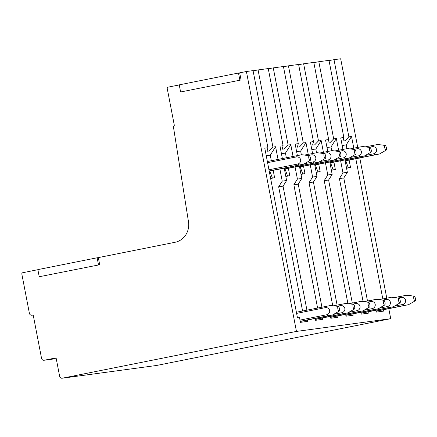 <?xml version="1.0" encoding="UTF-8"?>
<svg xmlns="http://www.w3.org/2000/svg" width="437" height="437" viewBox="0 0 437 437"><rect width="100%" height="100%" fill="white"/><g stroke="black" fill="none" stroke-linecap="round" stroke-linejoin="round"><path stroke-width="0.66" d="M180.612 91.978L241.066 79.976L180.612 91.978L179.241 84.854L238.498 73.017L239.869 80.135M238.498 73.017L239.695 72.853L241.066 79.976M39.237 276.741L99.691 264.74L39.237 276.741L37.866 269.618L97.123 257.781L98.5 264.898M97.123 257.781L98.32 257.617L99.691 264.74M31.95 315.241A2.42 2.283 -97.7 0 0 32.087 315.219L31.95 315.241A2.42 2.283 -97.7 0 1 29.394 313.291L21.85 274.13A1.207 1.142 -97.7 0 1 22.74 272.721L37.882 269.695M98.32 257.617L175.035 242.289A18.13 17.098 -97.7 0 0 188.484 221.761L173.598 127.926A3.064 2.89 -97.7 0 1 174.33 125.353L167.245 88.564A1.207 1.142 -97.7 0 1 168.136 87.149L179.252 84.931M62.191 378.218L156.462 365.485A2.42 2.283 -97.7 0 0 156.599 365.463L62.327 378.196A2.42 2.283 -97.7 0 1 59.634 376.268L56.089 357.87L44.241 360.241A2.42 2.283 -97.7 0 1 41.542 358.313L33.201 314.995L32.087 315.219M388.799 308.697L390.722 318.688L156.599 365.463M342.936 149.361L340.729 137.928L343.848 137.508L342.979 140.993L345.017 140.769L348.868 136.83L334.015 59.683L340.674 58.782L357.734 147.384L350.048 148.919M359.777 157.976L386.761 298.105M239.695 72.853L246.402 71.515L296.45 331.415L62.327 378.196M296.45 331.415L390.722 318.688M322.539 317.999L322.796 319.338L315.618 320.305L315.268 318.469M307.348 320.053L307.604 321.386L300.432 322.353L299.52 317.612L297.477 317.885L264.795 148.181L267.914 147.761L267.045 151.246L269.083 151.022L272.934 147.083L275.6 146.723L270.268 155.179L271.328 160.718M246.402 71.515L253.061 70.614L267.914 147.761M348.868 136.83L351.534 136.47L346.202 144.926L342.182 145.466M382.812 298.892L355.827 158.762M353.79 148.176L351.534 136.47M383.287 309.795L383.544 311.133L376.366 312.1L376.017 310.265M368.096 311.849L368.358 313.182L361.181 314.154L360.825 312.318M352.91 313.897L353.167 315.235L345.995 316.202L345.64 314.367M337.725 315.951L337.981 317.284L330.804 318.256L330.454 316.421M272.934 147.083L258.076 69.936L253.099 70.816M258.076 69.936L268.247 68.565L283.1 145.712L282.231 149.197L284.269 148.973L288.12 145.035L273.267 67.888L268.285 68.767M273.267 67.888L283.433 66.511L298.291 143.658L297.417 147.143L299.454 146.919L303.305 142.981L288.453 65.834L283.471 66.714M288.453 65.834L298.618 64.463L313.476 141.61L312.602 145.095L314.64 144.871L318.497 140.933L303.639 63.786L298.657 64.665M303.639 63.786L313.81 62.409L328.662 139.561L327.788 143.046L329.826 142.817L333.682 138.879L318.824 61.732L313.848 62.611M318.824 61.732L328.995 60.361L343.848 137.508M334.015 59.683L329.034 60.563M266.248 155.719L270.268 155.179M346.197 144.926L346.907 148.629M349.119 160.106L350.54 167.475L346.574 168.267M302.584 310.986L278.664 186.774L282.226 181.131L286.606 180.541L284.225 168.152M282.368 158.511L279.98 146.133L283.1 145.712M282.226 181.131L279.893 169.021M278.036 159.374L275.6 146.723M317.59 307.992L293.855 184.725L297.411 179.083L301.798 178.493L299.411 166.104M297.373 155.517L295.172 144.079L298.291 143.658M288.12 145.035L290.785 144.674L285.454 153.125L281.433 153.671M297.411 179.083L295.079 166.967M293.041 156.375L290.785 144.674M332.732 305.692L309.041 182.671L312.597 177.034L316.983 176.439L314.596 164.05M312.559 153.463L310.357 142.03L313.476 141.61M303.305 142.981L305.971 142.62L300.64 151.076L301.344 154.78M312.597 177.034L310.265 164.918M308.227 154.327L305.971 142.62M347.918 303.639L324.227 180.623L327.788 174.98L332.169 174.39L329.782 162.001M327.745 151.415L325.543 139.982L328.662 139.561M318.497 140.933L321.157 140.572L315.825 149.022L316.535 152.732M327.788 174.98L325.45 162.864M323.413 152.273L321.157 140.572M363.103 301.59L339.412 178.569L342.974 172.932L347.355 172.336L344.973 159.947M333.682 138.879L336.348 138.524L331.017 146.974L326.996 147.515M342.974 172.932L340.642 160.816M338.599 150.224L336.348 138.524M285.448 153.13L286.328 157.719M288.371 168.305L289.791 175.674L285.825 176.466M306.916 310.123L283.05 186.184L286.606 180.541M278.664 186.774L283.05 186.184M273.185 170.359L274.6 177.728L270.64 178.52M274.6 177.728L272.371 178.028L269.842 171.025M367.484 300.973L343.799 177.979L347.355 172.336M350.54 167.475L348.311 167.775L345.782 160.772M348.311 167.775L346.546 168.125M339.412 178.569L343.799 177.979M331.006 146.974L331.721 150.678M333.934 162.154L335.348 169.523L331.388 170.315M352.298 303.021L328.613 180.028L332.169 174.39M324.227 180.623L328.613 180.028M318.742 164.208L320.163 171.577L316.197 172.369M337.107 305.075L313.427 182.082L316.983 176.439M309.041 182.671L313.427 182.082M303.557 166.257L304.977 173.626L301.011 174.418M321.922 307.124L298.236 184.13L301.798 178.493M293.855 184.725L298.236 184.13M296.619 151.617L300.64 151.076M311.81 149.569L315.825 149.022M289.791 175.674L287.562 175.974L285.033 168.977M287.562 175.974L285.798 176.33M285.268 170.201L284.64 170.326M272.371 178.028L270.612 178.378M270.082 172.249L269.454 172.375M346.017 161.996L345.388 162.122M335.348 169.523L333.12 169.824L330.591 162.821M333.12 169.824L331.361 170.179M330.831 164.044L330.203 164.17M320.163 171.577L317.934 171.878L315.405 164.875M317.934 171.878L316.169 172.227M315.64 166.098L315.017 166.224M304.977 173.626L302.748 173.926L300.219 166.923M302.748 173.926L300.984 174.281M300.454 168.147L299.826 168.272M268.957 169.791L298.181 163.951C302.142 162.1 301.186 157.025 296.81 156.828L267.586 162.668M269.192 171.004L298.81 165.082A6.042 2.01 78.7 0 1 298.181 163.951M269.219 171.151L303.606 164.214L310.188 160.406A2.42 0.803 78.7 0 0 310.461 158.139A2.42 0.803 78.7 0 0 309.418 155.763A2.42 0.803 78.7 0 0 309.249 155.698A2.42 0.803 78.7 0 0 308.762 157.73A2.42 0.803 78.7 0 0 309.844 160.379A2.42 0.803 78.7 0 0 310.188 160.406M302.459 164.399L298.81 165.082M301.563 154.78L267.362 161.51M296.98 155.588A6.042 2.01 78.7 0 0 296.81 156.828M299.995 320.103L327.204 314.662C331.175 312.81 330.197 307.746 325.833 307.55L296.608 313.389M338.872 311.095A2.42 0.803 78.7 0 0 339.216 311.128A2.42 0.803 78.7 0 0 339.483 308.861A2.42 0.803 78.7 0 0 338.44 306.479A2.42 0.803 78.7 0 0 338.271 306.413A2.42 0.803 78.7 0 0 337.785 308.451A2.42 0.803 78.7 0 0 338.872 311.095M300.263 321.468L330.219 315.481M330.591 305.501L296.384 312.226M326.002 306.31A6.042 2.01 78.7 0 0 325.833 307.55M300.23 321.315L327.832 315.798A6.042 2.005 78.7 0 1 327.204 314.662M330.23 315.481L332.628 314.935L339.216 311.128M331.481 315.121L327.832 315.804M304.573 163.657L313.367 161.898C317.328 160.046 316.372 154.977 311.996 154.78L308.14 155.55M284.378 168.95L313.995 163.034A6.042 2.01 78.7 0 1 313.367 161.898M284.405 169.097L318.792 162.165L325.379 158.358A2.42 0.803 78.7 0 0 325.647 156.091A2.42 0.803 78.7 0 0 324.604 153.709A2.42 0.803 78.7 0 0 324.434 153.644A2.42 0.803 78.7 0 0 323.948 155.681A2.42 0.803 78.7 0 0 325.035 158.325A2.42 0.803 78.7 0 0 325.379 158.358M317.644 162.351L313.995 163.034M316.754 152.732L304.491 155.075M312.165 153.54A6.042 2.01 78.7 0 0 311.996 154.78M333.611 314.367L342.389 312.613C346.361 310.756 345.383 305.692 341.018 305.501L337.162 306.271M354.057 309.046A2.42 0.803 78.7 0 0 354.402 309.074A2.42 0.803 78.7 0 0 354.675 306.812A2.42 0.803 78.7 0 0 353.626 304.431A2.42 0.803 78.7 0 0 353.462 304.365A2.42 0.803 78.7 0 0 352.976 306.397A2.42 0.803 78.7 0 0 354.057 309.046M315.448 319.414L347.819 312.887L354.402 309.074M345.776 303.453L333.513 305.791M341.193 304.261A6.042 2.01 78.7 0 0 341.018 305.501M315.416 319.261L343.018 313.75A6.042 2.005 78.7 0 1 342.389 312.613M346.667 313.072L343.018 313.755M319.758 161.608L328.553 159.849C332.519 157.997 331.557 152.923 327.182 152.726L323.325 153.502M299.563 166.901L329.181 160.98A6.042 2.01 78.7 0 1 328.553 159.849M299.591 167.049L333.977 160.117L340.565 156.304A2.42 0.803 78.7 0 0 340.833 154.042A2.42 0.803 78.7 0 0 339.789 151.661A2.42 0.803 78.7 0 0 339.625 151.595A2.42 0.803 78.7 0 0 339.139 153.627A2.42 0.803 78.7 0 0 340.221 156.277A2.42 0.803 78.7 0 0 340.565 156.304M332.83 160.303L329.181 160.98M331.94 150.678L319.676 153.021M327.351 151.486A6.042 2.01 78.7 0 0 327.182 152.726M348.802 312.318L357.575 310.565C361.546 308.708 360.569 303.644 356.21 303.447L352.348 304.218M369.243 306.998A2.42 0.803 78.7 0 0 369.587 307.025A2.42 0.803 78.7 0 0 369.86 304.758A2.42 0.803 78.7 0 0 368.817 302.382A2.42 0.803 78.7 0 0 368.648 302.317A2.42 0.803 78.7 0 0 368.162 304.349A2.42 0.803 78.7 0 0 369.243 306.998M330.634 317.366L363.005 310.833L369.587 307.025M360.962 301.399L348.699 303.742M356.379 302.207A6.042 2.01 78.7 0 0 356.21 303.447M330.607 317.213L358.203 311.696A6.042 2.005 78.7 0 1 357.575 310.565M361.858 311.018L358.203 311.701M334.944 159.554L343.744 157.801C347.705 155.949 346.743 150.874 342.373 150.678L338.511 151.448M314.749 164.847L344.367 158.931A6.042 2.01 78.7 0 1 343.744 157.801M314.782 165L349.168 158.063L355.751 154.256A2.42 0.803 78.7 0 0 356.024 151.989A2.42 0.803 78.7 0 0 354.981 149.607A2.42 0.803 78.7 0 0 354.811 149.541A2.42 0.803 78.7 0 0 354.325 151.579A2.42 0.803 78.7 0 0 355.407 154.223A2.42 0.803 78.7 0 0 355.751 154.256M348.016 158.249L344.367 158.931M347.125 148.629L334.862 150.973M342.542 149.438A6.042 2.01 78.7 0 0 342.373 150.678M372.777 308.511C376.738 306.654 375.76 301.596 371.395 301.399L367.539 302.169M345.793 315.159L373.389 309.647A6.042 2.005 78.7 0 1 372.766 308.511L363.988 310.265M384.429 304.944A2.42 0.803 78.7 0 0 384.773 304.977A2.42 0.803 78.7 0 0 385.046 302.71A2.42 0.803 78.7 0 0 384.003 300.328A2.42 0.803 78.7 0 0 383.833 300.263A2.42 0.803 78.7 0 0 383.347 302.3A2.42 0.803 78.7 0 0 384.429 304.944M345.82 315.317L375.782 309.33M376.148 299.35L363.884 301.694M371.565 300.159A6.042 2.01 78.7 0 0 371.395 301.399M375.793 309.325L378.191 308.784L384.773 304.977M377.044 308.97L373.395 309.653M350.135 157.506L358.93 155.747C362.89 153.895 361.934 148.826 357.559 148.629L353.702 149.399M329.94 162.799L359.558 156.883A6.042 2.01 78.7 0 1 358.93 155.747M329.968 162.946L364.354 156.014L370.937 152.202A2.42 0.803 78.7 0 0 371.21 149.94A2.42 0.803 78.7 0 0 370.166 147.559A2.42 0.803 78.7 0 0 369.997 147.493A2.42 0.803 78.7 0 0 369.511 149.525A2.42 0.803 78.7 0 0 370.592 152.174A2.42 0.803 78.7 0 0 370.937 152.202M363.207 156.2L359.558 156.883M362.311 146.581L357.728 147.389A6.042 2.01 78.7 0 0 357.559 148.629M387.963 306.457C391.923 304.605 390.946 299.542 386.581 299.345L382.725 300.121M360.978 313.111L388.58 307.593A6.042 2.005 78.7 0 1 387.952 306.463L379.174 308.216M399.62 302.896A2.42 0.803 78.7 0 0 399.964 302.923A2.42 0.803 78.7 0 0 400.232 300.661A2.42 0.803 78.7 0 0 399.189 298.28A2.42 0.803 78.7 0 0 399.019 298.214A2.42 0.803 78.7 0 0 398.533 300.246A2.42 0.803 78.7 0 0 399.62 302.896M361.011 313.263L393.376 306.736L399.964 302.923M391.339 297.297L379.076 299.64M386.75 298.105A6.042 2.01 78.7 0 0 386.581 299.345M392.229 306.921L388.58 307.599M365.321 155.452L374.116 153.698C378.076 151.847 377.12 146.772 372.745 146.575L368.888 147.345M345.126 160.745L374.744 154.829A6.042 2.01 78.7 0 1 374.116 153.698M345.154 160.898L379.54 153.961L386.128 150.153A2.42 0.803 78.7 0 0 386.395 147.886A2.42 0.803 78.7 0 0 385.352 145.51A2.42 0.803 78.7 0 0 385.183 145.439A2.42 0.803 78.7 0 0 384.697 147.477A2.42 0.803 78.7 0 0 385.784 150.12A2.42 0.803 78.7 0 0 386.128 150.153M378.393 154.146L374.744 154.829M377.502 144.527L365.239 146.87M372.914 145.335A6.042 2.01 78.7 0 0 372.745 146.575M403.149 304.409C407.109 302.557 406.131 297.493 401.767 297.297L397.91 298.067M376.164 311.057L403.766 305.545A6.042 2.005 78.7 0 1 403.138 304.409L394.36 306.162M414.806 300.842A2.42 0.803 78.7 0 0 415.15 300.874A2.42 0.803 78.7 0 0 415.423 298.608A2.42 0.803 78.7 0 0 414.374 296.226A2.42 0.803 78.7 0 0 414.21 296.16A2.42 0.803 78.7 0 0 413.724 298.198A2.42 0.803 78.7 0 0 414.806 300.842M376.197 311.215L408.568 304.682L415.15 300.874M406.525 295.248L394.261 297.592M401.942 296.057A6.042 2.01 78.7 0 0 401.767 297.297M407.415 304.868L403.766 305.55M44.104 360.263L56.236 358.624L44.241 360.241M309.249 155.698L301.776 154.72M338.271 306.413L330.798 305.436M324.434 153.644L316.962 152.666M353.462 304.365L345.989 303.387M339.625 151.595L332.153 150.618M368.648 302.317L361.175 301.339M354.811 149.541L347.339 148.564M383.833 300.263L376.361 299.285M369.997 147.493L362.524 146.515M399.019 298.214L391.547 297.236M385.183 145.439L377.71 144.467M414.21 296.16L406.738 295.183"/></g></svg>
